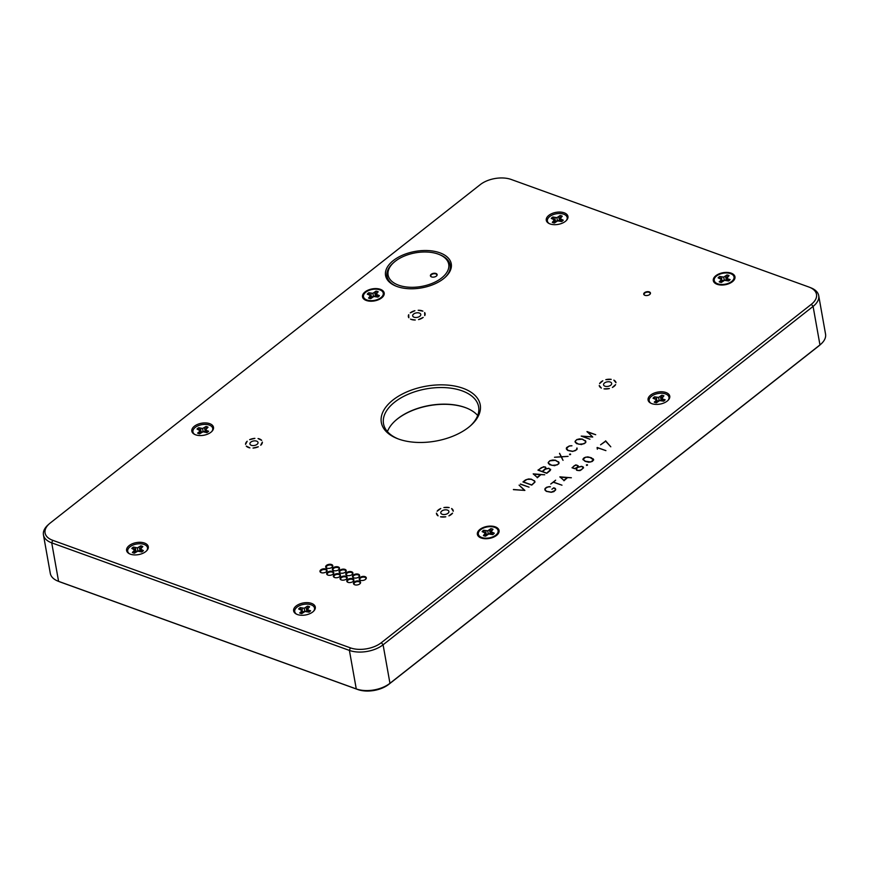 <?xml version="1.0" encoding="UTF-8"?>
<svg xmlns="http://www.w3.org/2000/svg" width="869" height="869" viewBox="0 0 869 869"><rect width="100%" height="100%" fill="white"/><g stroke="black" fill="none" stroke-linecap="round" stroke-linejoin="round"><path stroke-width="1.3" d="M493.94 527.114A10.048 5.572 169.9 0 1 496.84 534.163A10.048 5.572 169.9 0 1 480.72 537.031A10.048 5.572 169.9 0 1 480.829 529.547A10.048 5.572 169.9 0 1 493.94 527.114M490.866 528.656A6.702 3.715 -10.1 0 1 493.038 529.254L491.115 531.774L494.287 533.186A6.702 3.715 -10.1 0 1 492.766 534.598L488.726 534L485.565 536.184A6.702 3.715 -10.1 0 1 483.392 535.586L485.315 533.055L482.143 531.654A6.702 3.715 -10.1 0 1 483.675 530.242L487.715 530.84L490.866 528.656L491.007 532.675A4.986 2.759 -10.1 0 1 491.072 532.686M488.823 534L491.007 532.675M485.771 534.131L488.259 534.218M491.007 534.109L491.115 531.774M492.212 534.446L492.18 532.599M484.554 532.469L483.675 530.242M486.053 534.207L485.782 530.829M488.356 534.174L487.715 530.84M490.366 533.262L489.377 530.036M485.597 536.151L484.88 534.207M486.336 535.467L485.315 533.055M379.08 289.605A10.048 5.572 169.9 0 1 381.991 296.655A10.048 5.572 169.9 0 1 365.871 299.523A10.048 5.572 169.9 0 1 365.979 292.038A10.048 5.572 169.9 0 1 379.08 289.605M376.016 291.137A6.702 3.715 -10.1 0 1 378.178 291.745L376.266 294.265L379.438 295.666A6.702 3.715 -10.1 0 1 377.906 297.089L373.866 296.492L370.705 298.675A6.702 3.715 -10.1 0 1 368.543 298.078L370.455 295.547L367.294 294.146A6.702 3.715 -10.1 0 1 368.814 292.734L372.855 293.32L376.016 291.137L376.147 295.167A4.986 2.759 -10.1 0 1 376.223 295.178M373.974 296.492L376.147 295.167M370.922 296.622L373.409 296.709M376.158 296.601L376.266 294.265M377.352 296.937L377.32 295.091M369.705 294.96L368.814 292.734M371.204 296.698L370.922 293.32M373.507 296.666L372.855 293.32M375.517 295.753L374.528 292.516M370.737 298.643L370.031 296.698M371.487 297.948L370.455 295.547M129.698 553.901A10.048 5.572 169.9 0 1 130.774 546.264A10.048 5.572 169.9 0 1 144.058 544.439A10.048 5.572 169.9 0 1 146.535 550.903M140.811 545.841A6.702 3.715 -10.1 0 1 142.831 546.568L140.539 549.023L143.407 550.631A6.702 3.715 -10.1 0 1 141.69 551.978L137.834 551.152L134.402 553.195A6.702 3.715 -10.1 0 1 132.381 552.467L134.673 550.012L131.806 548.415A6.702 3.715 -10.1 0 1 133.522 547.057L137.367 547.883L140.811 545.841L140.8 548.545M138.225 551.174L140.485 550.088M135.053 550.903L137.584 551.261M140.42 551.522L140.539 549.023M141.451 551.902L141.441 549.914M134.869 550.837L133.522 547.057M135.705 551.142L135.488 547.763M137.943 551.163L137.367 547.883M140.072 550.414L139.138 547.155M134.706 552.966L134.065 551.152M135.618 552.239L134.673 550.012M549.371 223.659A10.048 5.572 169.9 0 1 550.229 216.164A10.048 5.572 169.9 0 1 563.264 214.046A10.048 5.572 169.9 0 1 566.208 220.661M560.125 215.534A6.702 3.715 -10.1 0 1 562.243 216.185L560.19 218.695L563.253 220.161A6.702 3.715 -10.1 0 1 561.656 221.562L557.681 220.878L554.422 223.018A6.702 3.715 -10.1 0 1 552.304 222.366L554.357 219.868L551.294 218.391A6.702 3.715 -10.1 0 1 552.89 217L556.866 217.674L560.125 215.534L560.212 219.553M557.898 220.889L560.147 219.607M554.791 220.878L557.29 221.063M560.081 221.074L560.19 218.695M561.222 221.421L561.189 219.531M553.814 219.401L552.89 217M555.204 221.008L554.954 217.63M557.485 220.976L556.866 217.674M559.549 220.139L558.571 216.902M554.552 222.909L553.857 221.008M555.356 222.203L554.357 219.868M49.207 523.877L47.947 525.006A24.147 13.404 -10.1 0 0 43.45 534.891A24.147 13.404 -10.1 0 0 51.727 542.853L349.403 650.414A24.147 13.404 -10.1 0 0 383.088 644.787L813.091 306.409A24.147 13.404 -10.1 0 0 818.696 295.601A24.147 13.404 -10.1 0 0 811.059 287.889L809.484 287.259A22.225 12.329 169.9 0 1 811.353 304.302L381.35 642.68A22.225 12.329 169.9 0 1 350.359 647.85L52.683 540.29A22.225 12.329 169.9 0 1 49.207 523.877A22.225 12.329 169.9 0 1 50.217 523.029L480.22 184.652A22.225 12.329 169.9 0 1 511.211 179.47L808.898 287.031A22.225 12.329 169.9 0 1 809.484 287.259M818.696 295.601L825.55 334.109A24.147 13.404 169.9 0 1 821.053 343.994A24.147 13.404 169.9 0 1 819.956 344.917L389.953 683.295A24.147 13.404 169.9 0 1 356.268 688.921L58.581 581.361A24.147 13.404 169.9 0 1 57.941 581.111A24.147 13.404 169.9 0 1 50.304 573.399L43.45 534.891M717.066 284.282A11.015 6.116 169.9 0 1 715.926 283.783A11.015 6.116 169.9 0 1 716.393 275.321A11.015 6.116 169.9 0 1 731.198 273.159A11.015 6.116 169.9 0 1 733.588 280.633A11.015 6.116 169.9 0 1 717.066 284.282M366.294 300.468A11.015 6.116 169.9 0 1 365.143 299.968A11.015 6.116 169.9 0 1 365.61 291.506A11.015 6.116 169.9 0 1 380.426 289.344A11.015 6.116 169.9 0 1 382.816 296.818A11.015 6.116 169.9 0 1 366.294 300.468M194.906 434.522A10.048 5.572 169.9 0 1 195.992 426.885A10.048 5.572 169.9 0 1 209.266 425.071A10.048 5.572 169.9 0 1 211.754 431.524M195.59 434.804A11.015 6.116 169.9 0 1 194.439 434.294A11.015 6.116 169.9 0 1 194.906 425.843A11.015 6.116 169.9 0 1 209.722 423.67A11.015 6.116 169.9 0 1 212.112 431.154A11.015 6.116 169.9 0 1 195.59 434.804M296.72 614.253A10.048 5.572 169.9 0 1 297.578 606.758A10.048 5.572 169.9 0 1 310.613 604.639A10.048 5.572 169.9 0 1 313.557 611.244M297.394 614.524A11.015 6.116 169.9 0 1 296.253 614.025A11.015 6.116 169.9 0 1 296.72 605.563A11.015 6.116 169.9 0 1 311.536 603.39A11.015 6.116 169.9 0 1 313.915 610.874A11.015 6.116 169.9 0 1 297.394 614.524M651.174 403.379A10.048 5.572 169.9 0 1 651.924 395.96A10.048 5.572 169.9 0 1 664.807 393.69A10.048 5.572 169.9 0 1 668.011 400.381M651.848 403.651A11.015 6.116 169.9 0 1 650.707 403.151A11.015 6.116 169.9 0 1 651.174 394.689A11.015 6.116 169.9 0 1 665.991 392.527A11.015 6.116 169.9 0 1 668.38 400.001A11.015 6.116 169.9 0 1 651.848 403.651M130.372 554.172A11.015 6.116 169.9 0 1 129.231 553.672A11.015 6.116 169.9 0 1 129.698 545.211A11.015 6.116 169.9 0 1 144.515 543.049A11.015 6.116 169.9 0 1 146.894 550.522A11.015 6.116 169.9 0 1 130.372 554.172M550.044 223.93A11.015 6.116 169.9 0 1 548.904 223.431A11.015 6.116 169.9 0 1 549.371 214.969A11.015 6.116 169.9 0 1 564.187 212.807A11.015 6.116 169.9 0 1 566.566 220.281A11.015 6.116 169.9 0 1 550.044 223.93M481.144 537.976A11.015 6.116 169.9 0 1 480.003 537.476A11.015 6.116 169.9 0 1 480.47 529.015A11.015 6.116 169.9 0 1 495.287 526.853A11.015 6.116 169.9 0 1 497.676 534.337A11.015 6.116 169.9 0 1 481.144 537.976M599.23 385.521A8.505 4.714 -10.1 0 0 601.381 388.074L599.23 385.521L601.381 388.074M408.712 314.687A8.505 4.714 -10.1 0 0 408.832 317.739L408.712 314.687M247.198 441.213A8.505 4.714 -10.1 0 0 245.558 444.341L247.198 441.213M436.434 513.134A8.505 4.714 -10.1 0 0 438.085 515.849L436.434 513.134L438.085 515.849M347.166 575.474A3.096 1.716 169.9 0 1 346.383 574.572A3.096 1.716 169.9 0 1 348.002 572.671A3.096 1.716 169.9 0 1 351.402 572.465A3.096 1.716 169.9 0 1 352.466 573.486A3.096 1.716 169.9 0 1 352.043 574.605M351.663 571.791A3.606 1.999 -10.1 0 0 346.677 572.595A3.606 1.999 -10.1 0 0 346.937 575.397A3.606 1.999 -10.1 0 0 352.227 574.452A3.606 1.999 -10.1 0 0 351.663 571.791M341.441 579.971A3.096 1.716 169.9 0 1 340.659 579.069A3.096 1.716 169.9 0 1 342.288 577.168A3.096 1.716 169.9 0 1 345.688 576.973A3.096 1.716 169.9 0 1 346.753 577.983A3.096 1.716 169.9 0 1 346.329 579.102M345.949 576.288A3.606 1.999 -10.1 0 0 340.952 577.092A3.606 1.999 -10.1 0 0 341.213 579.895A3.606 1.999 -10.1 0 0 346.514 578.95A3.606 1.999 -10.1 0 0 345.949 576.288M340.452 573.051A3.096 1.716 169.9 0 1 339.67 572.15A3.096 1.716 169.9 0 1 341.3 570.249A3.096 1.716 169.9 0 1 344.7 570.042A3.096 1.716 169.9 0 1 345.764 571.063A3.096 1.716 169.9 0 1 345.341 572.182M344.96 569.369A3.606 1.999 -10.1 0 0 339.975 570.173A3.606 1.999 -10.1 0 0 340.235 572.975A3.606 1.999 -10.1 0 0 345.525 572.03A3.606 1.999 -10.1 0 0 344.96 569.369M334.739 577.548A3.096 1.716 169.9 0 1 333.957 576.647A3.096 1.716 169.9 0 1 335.586 574.746A3.096 1.716 169.9 0 1 338.986 574.55A3.096 1.716 169.9 0 1 340.04 575.56A3.096 1.716 169.9 0 1 339.616 576.679M339.236 573.866A3.606 1.999 -10.1 0 0 334.25 574.67A3.606 1.999 -10.1 0 0 334.511 577.472A3.606 1.999 -10.1 0 0 339.801 576.527A3.606 1.999 -10.1 0 0 339.236 573.866M328.037 575.126A3.096 1.716 169.9 0 1 327.255 574.224A3.096 1.716 169.9 0 1 328.884 572.323A3.096 1.716 169.9 0 1 332.284 572.128A3.096 1.716 169.9 0 1 333.338 573.138A3.096 1.716 169.9 0 1 332.914 574.257M332.534 571.444A3.606 1.999 -10.1 0 0 327.548 572.247A3.606 1.999 -10.1 0 0 327.809 575.05A3.606 1.999 -10.1 0 0 333.099 574.105A3.606 1.999 -10.1 0 0 332.534 571.444M333.75 570.629A3.096 1.716 169.9 0 1 332.968 569.727A3.096 1.716 169.9 0 1 334.598 567.826A3.096 1.716 169.9 0 1 337.998 567.62A3.096 1.716 169.9 0 1 339.062 568.641A3.096 1.716 169.9 0 1 338.638 569.76M338.258 566.946A3.606 1.999 -10.1 0 0 333.262 567.75A3.606 1.999 -10.1 0 0 333.522 570.553A3.606 1.999 -10.1 0 0 338.823 569.608A3.606 1.999 -10.1 0 0 338.258 566.946M327.048 568.207A3.096 1.716 169.9 0 1 326.266 567.305A3.096 1.716 169.9 0 1 327.895 565.404A3.096 1.716 169.9 0 1 331.295 565.198A3.096 1.716 169.9 0 1 332.349 566.219A3.096 1.716 169.9 0 1 331.925 567.338M331.545 564.524A3.606 1.999 -10.1 0 0 326.559 565.328A3.606 1.999 -10.1 0 0 326.82 568.13A3.606 1.999 -10.1 0 0 332.11 567.185A3.606 1.999 -10.1 0 0 331.545 564.524M321.334 572.704A3.096 1.716 169.9 0 1 320.552 571.802A3.096 1.716 169.9 0 1 322.171 569.901A3.096 1.716 169.9 0 1 325.582 569.706A3.096 1.716 169.9 0 1 326.635 570.716A3.096 1.716 169.9 0 1 326.212 571.835M325.832 569.021A3.606 1.999 -10.1 0 0 320.846 569.825A3.606 1.999 -10.1 0 0 321.106 572.628A3.606 1.999 -10.1 0 0 326.396 571.683A3.606 1.999 -10.1 0 0 325.832 569.021M348.143 582.393A3.096 1.716 169.9 0 1 347.361 581.491A3.096 1.716 169.9 0 1 348.99 579.59A3.096 1.716 169.9 0 1 352.39 579.395A3.096 1.716 169.9 0 1 353.455 580.405A3.096 1.716 169.9 0 1 353.031 581.524M352.651 578.711A3.606 1.999 -10.1 0 0 347.665 579.514A3.606 1.999 -10.1 0 0 347.926 582.317A3.606 1.999 -10.1 0 0 353.216 581.372A3.606 1.999 -10.1 0 0 352.651 578.711M354.856 584.815A3.096 1.716 169.9 0 1 354.074 583.914A3.096 1.716 169.9 0 1 355.693 582.013A3.096 1.716 169.9 0 1 359.093 581.817A3.096 1.716 169.9 0 1 360.157 582.827A3.096 1.716 169.9 0 1 359.733 583.946M359.353 581.133A3.606 1.999 -10.1 0 0 354.367 581.937A3.606 1.999 -10.1 0 0 354.628 584.739A3.606 1.999 -10.1 0 0 359.918 583.794A3.606 1.999 -10.1 0 0 359.353 581.133M360.57 580.318A3.096 1.716 169.9 0 1 359.788 579.417A3.096 1.716 169.9 0 1 361.417 577.516A3.096 1.716 169.9 0 1 364.817 577.309A3.096 1.716 169.9 0 1 365.871 578.33A3.096 1.716 169.9 0 1 365.447 579.449M365.067 576.636A3.606 1.999 -10.1 0 0 360.081 577.44A3.606 1.999 -10.1 0 0 360.342 580.242A3.606 1.999 -10.1 0 0 365.632 579.297A3.606 1.999 -10.1 0 0 365.067 576.636M353.868 577.896A3.096 1.716 169.9 0 1 353.086 576.994A3.096 1.716 169.9 0 1 354.704 575.093A3.096 1.716 169.9 0 1 358.115 574.887A3.096 1.716 169.9 0 1 359.169 575.908A3.096 1.716 169.9 0 1 358.745 577.027M358.365 574.213A3.606 1.999 -10.1 0 0 353.379 575.017A3.606 1.999 -10.1 0 0 353.64 577.82A3.606 1.999 -10.1 0 0 358.93 576.875A3.606 1.999 -10.1 0 0 358.365 574.213M393.831 262.46A30.784 17.076 -10.1 0 0 398.643 285.195A30.784 17.076 -10.1 0 0 441.224 278.297A30.784 17.076 -10.1 0 0 438.997 254.411A30.784 17.076 -10.1 0 0 438.172 254.096A30.784 17.076 -10.1 0 0 393.831 262.46L392.984 263.209A32.077 17.793 -10.1 0 0 396.633 286.368M444.613 277.819A32.077 17.793 -10.1 0 0 440.04 254.823L438.997 254.411M396.992 286.498A33.359 18.51 169.9 0 1 396.101 286.162A33.359 18.51 169.9 0 1 393.69 260.265A33.359 18.51 169.9 0 1 439.823 252.792A33.359 18.51 169.9 0 1 445.047 277.439A33.359 18.51 169.9 0 1 396.992 286.498M398.002 438.834A48.306 26.798 169.9 0 1 383.511 423.714A48.306 26.798 169.9 0 1 408.93 393.939A48.306 26.798 169.9 0 1 462.08 390.844A48.306 26.798 169.9 0 1 478.623 406.779A48.306 26.798 169.9 0 1 470.259 425.973M463.036 388.291A50.239 27.873 -10.1 0 0 393.559 399.544A50.239 27.873 -10.1 0 0 397.198 438.53A50.239 27.873 -10.1 0 0 470.9 425.397A50.239 27.873 -10.1 0 0 463.036 388.291M477.689 415.512A48.306 26.798 -10.1 0 0 466.327 407.952A48.306 26.798 -10.1 0 0 465.034 407.463A48.306 26.798 -10.1 0 0 395.46 420.574A48.306 26.798 -10.1 0 0 387.411 431.589M395.276 420.748A48.881 27.124 169.9 0 1 465.491 407.648A48.881 27.124 169.9 0 1 466.566 408.05M431.632 276.939A3.096 1.716 169.9 0 1 430.785 276.005A3.096 1.716 169.9 0 1 432.404 274.104A3.096 1.716 169.9 0 1 435.803 273.898A3.096 1.716 169.9 0 1 436.868 274.919A3.096 1.716 169.9 0 1 436.39 276.092M435.966 273.474A3.411 1.89 -10.1 0 0 431.252 274.246A3.411 1.89 -10.1 0 0 431.491 276.885A3.411 1.89 -10.1 0 0 436.499 275.994A3.411 1.89 -10.1 0 0 435.966 273.474M644.95 295.351A3.096 1.716 169.9 0 1 644.103 294.406A3.096 1.716 169.9 0 1 645.732 292.505A3.096 1.716 169.9 0 1 649.132 292.31A3.096 1.716 169.9 0 1 650.186 293.331A3.096 1.716 169.9 0 1 649.708 294.504M590.04 457.463L585.793 457.105L583.088 459.234L585.282 461.2L590.735 461.993L593.44 459.875L590.04 457.463M649.284 291.886A3.411 1.89 -10.1 0 0 644.57 292.647A3.411 1.89 -10.1 0 0 644.82 295.297A3.411 1.89 -10.1 0 0 649.827 294.406A3.411 1.89 -10.1 0 0 649.284 291.886M582.187 439.214L576.929 439.671L575.571 440.735L575.419 442.234L578.765 444.233L584.011 443.787L585.369 442.723L585.532 441.213L582.187 439.214M555.324 460.342L550.077 460.798L548.719 461.873L548.567 463.362L551.902 465.371L557.159 464.915L558.517 463.85L558.669 462.351L555.324 460.342M531.241 479.297L527.059 479.362L523.279 481.882L531.719 484.935L534.717 482.121L534.142 480.742L531.241 479.297M533.501 474.029L537.151 477.353L540.648 474.604L533.49 474.3M544.613 466.903L541.354 467.663L538.291 470.075L542.213 471.487L545.895 468.13L544.613 466.903M548.719 468.391L545.471 469.141L542.397 471.563L546.731 473.127L550.425 469.771L548.719 468.391M560.157 477.005L563.807 480.34L567.305 477.581L560.147 477.287M576.777 465.067L574.29 465.708L572.291 467.718L574.615 468.554L577.005 467.479L578.004 465.893L576.777 465.067M581.654 466.425L577.19 467.544L576.462 469.618L578.091 470.596L581.35 469.836L583.338 467.815L581.654 466.425M605.617 440.833L610.798 446.807L605.541 441.115L600.577 444.809L605.671 441.267M576.332 468.793L576.451 469.977M576.093 468.804L576.766 467.772L574.637 468.706L572.019 467.761L575.647 464.904L578.265 465.849L577.429 467.25L581.774 466.295L583.599 467.794L580.014 470.618L576.701 470.281L576.093 468.804L576.31 469.597M583.045 466.751L583.099 467.337M563.938 480.459L559.864 476.842L571.367 477.765L567.555 477.602L563.948 480.753M555.324 488.943L553.759 487.998L551.891 489.247L553.727 487.802L555.074 488.291L555.693 489.758L553.944 491.615L551.228 492.299L546.329 491.354L544.95 490.029L545.135 488.432L546.568 487.292L549.295 486.607L550.435 486.781L547.785 487.009L545.363 488.465L545.211 489.964L546.525 491.235L551.25 492.147L555.161 490.453L555.324 488.943L555.584 490.018M545.2 490.322L545.08 489.138M555.573 488.878L555.639 489.692M544.82 489.16L545.048 489.942M576.799 448.089L576.853 449.621L572.704 451.445L567.815 450.49L566.425 449.175L566.61 447.568L569.206 446.014L566.555 448.274L568 450.37L572.725 451.283L575.278 450.663L576.636 449.588L576.799 448.089L577.059 449.154M566.686 449.099L566.555 448.274M577.049 448.024L577.114 448.838M566.295 448.306L566.523 449.088M569.206 446.014L570.77 445.754L569.26 446.155M570.77 445.754L571.954 445.775L570.748 445.906M569.532 454.194L570.531 454.031L569.684 454.737M570.531 454.031L570.575 454.585M546.014 468.326L545.841 467.739M550.533 469.955L550.359 469.369M550.598 469.303L549.99 470.759L546.753 473.312L537.944 470.129L543.505 466.74L545.591 467.077L545.634 468.912L548.839 468.25L550.642 469.792M537.281 477.472L533.208 473.855L544.711 474.778L540.898 474.626L537.292 477.776M534.837 482.295L534.587 481.307M534.348 480.655L534.956 482.121L531.741 485.119L522.942 481.937L525.484 479.938L528.558 478.96L531.372 479.167L534.381 481.046M534.848 481.23L534.902 482.045M513.394 489.508L524.55 490.398L519.075 485.119L524.887 490.42L513.427 489.649M520.412 484.022L529.047 487.151L520.444 484.218M558.941 463.416L558.669 462.351M548.437 462.536L548.556 463.72M558.441 461.7L558.734 463.883L554.585 465.708L549.686 464.752L548.176 462.558L549.925 460.7L552.651 460.016L555.465 460.212L558.474 462.091M558.93 462.286L558.984 463.101M548.176 462.558L548.404 463.351M561.461 456.877L563.036 460.342L561.2 456.898L554.509 457.257L561.124 456.757L559.56 453.292L561.396 456.736L568.087 456.366L561.461 456.877L561.483 457.442M559.56 453.292L559.625 453.933M561.396 456.736L561.461 457.387M585.793 442.288L585.532 441.213M575.289 441.409L575.408 442.593M585.293 440.572L585.587 442.745L581.437 444.57L576.549 443.624L575.028 441.43L576.777 439.573L579.504 438.878L582.317 439.084L585.326 440.963M585.782 441.148L585.847 441.963M575.028 441.43L575.256 442.212M587.411 431.882L592.734 437.031L581.958 436.173L589.932 439.236L581.209 436.086L592.56 436.879L586.977 431.545L595.699 434.706L587.357 432.121M553.455 482.099L561.982 485.184L553.292 482.23L550.729 484.022L555.639 480.166L553.455 482.295M586.401 464.872L587.401 464.709L586.553 465.426M587.401 464.709L587.444 465.263M593.158 458.81L593.69 459.853L592.3 461.428L588.791 462.254L585.098 461.32L582.827 459.256L584.218 457.681L587.737 456.855L591.431 457.789L593.201 459.429M583.088 459.234L583.121 459.831M597.372 448.339L597.394 449.099M597.459 448.947L597.34 447.709L597.351 449.208M597.242 448.849L597.188 447.47L605.91 450.62L597.34 447.709M597.068 447.557L597.296 448.361M597.188 447.47L597.329 448.328M57.941 581.111L59.516 581.741A22.225 12.329 -10.1 0 0 60.102 581.969L357.789 689.53A22.225 12.329 -10.1 0 0 388.78 684.348L818.783 345.971A22.225 12.329 -10.1 0 0 819.793 345.123L821.053 343.994M604.009 388.856A8.505 4.714 -10.1 0 0 609.386 388.552L604.009 388.856M602.825 380.774A8.505 4.714 -10.1 0 0 599.599 383.631L602.825 380.774M615.621 384.587L612.395 387.444A8.505 4.714 -10.1 0 0 614.394 386.097A8.505 4.714 -10.1 0 0 615.621 384.587L614.242 386.227M611.211 379.362A8.505 4.714 -10.1 0 0 605.834 379.666L611.211 379.362M615.991 382.697A8.505 4.714 -10.1 0 0 613.84 380.144L615.991 382.697M605.182 386.26A4.117 2.292 169.9 0 1 603.553 384.826A4.117 2.292 169.9 0 1 607.203 381.849A4.117 2.292 169.9 0 1 611.667 383.381A4.117 2.292 169.9 0 1 609.614 385.869A4.117 2.292 169.9 0 1 605.182 386.26M440.507 516.805A8.505 4.714 -10.1 0 0 445.797 516.805L440.507 516.805M440.768 508.517A8.505 4.714 -10.1 0 0 437.129 511.233L440.768 508.517M452.553 513.144L448.915 515.86A8.505 4.714 -10.1 0 0 451.63 514.176A8.505 4.714 -10.1 0 0 452.553 513.144L451.5 514.285M449.175 507.572A8.505 4.714 -10.1 0 0 443.885 507.572L449.175 507.572M453.249 511.244A8.505 4.714 -10.1 0 0 451.608 508.528L453.249 511.244M442.104 514.231A4.117 2.292 169.9 0 1 440.789 512.916A4.117 2.292 169.9 0 1 444.439 509.94A4.117 2.292 169.9 0 1 448.904 511.461A4.117 2.292 169.9 0 1 446.677 514.035A4.117 2.292 169.9 0 1 442.104 514.231M410.537 319.119A8.505 4.714 -10.1 0 0 411.048 319.347A8.505 4.714 -10.1 0 0 415.284 320.009L411.124 319.379M414.915 310.7A8.505 4.714 -10.1 0 0 410.287 312.862L414.915 310.7M418.554 319.575A8.505 4.714 -10.1 0 0 423.181 317.413L418.554 319.575M422.931 311.156A8.505 4.714 -10.1 0 0 418.185 310.266L422.931 311.156M424.756 315.588A8.505 4.714 -10.1 0 0 424.637 312.536L424.756 315.588L424.637 312.536M413.253 316.761A4.117 2.292 169.9 0 1 412.677 315.86A4.117 2.292 169.9 0 1 416.338 312.883A4.117 2.292 169.9 0 1 420.792 314.415A4.117 2.292 169.9 0 1 418.022 317.174A4.117 2.292 169.9 0 1 413.253 316.761M246.253 446.069A8.505 4.714 -10.1 0 0 248.284 447.426A8.505 4.714 -10.1 0 0 249.903 447.893L246.253 446.069L248.469 447.502M254.91 438.367A8.505 4.714 -10.1 0 0 249.62 439.671L254.91 438.367M253.02 448.078A8.505 4.714 -10.1 0 0 258.31 446.775L253.02 448.078M261.678 440.377A8.505 4.714 -10.1 0 0 258.039 438.552L261.678 440.377M260.733 445.221A8.505 4.714 -10.1 0 0 260.754 445.21A8.505 4.714 -10.1 0 0 262.373 442.104L260.733 445.221L262.373 442.104M249.99 444.2A4.117 2.292 169.9 0 1 249.914 443.94A4.117 2.292 169.9 0 1 253.563 440.963A4.117 2.292 169.9 0 1 258.028 442.495A4.117 2.292 169.9 0 1 254.606 445.428A4.117 2.292 169.9 0 1 249.99 444.2M657.203 402.043L656.182 399.642L653.01 398.241A6.702 3.715 -10.1 0 1 654.531 396.818L658.583 397.415L661.733 395.232L661.874 399.251L661.233 399.838L660.244 396.612M656.464 402.738L656.182 399.642M663.08 401.022L663.036 399.175L665.154 399.762A6.702 3.715 -10.1 0 1 663.634 401.174L659.582 400.587L656.432 402.771A6.702 3.715 -10.1 0 1 654.259 402.162L655.747 400.783M659.223 400.761L658.583 397.415M659.69 400.587L661.233 399.838M656.638 400.718L656.649 397.405M656.921 400.794L659.126 400.805M655.422 399.056L654.531 396.818M661.874 400.696L661.982 398.36L663.036 399.175M661.733 395.232A6.702 3.715 -10.1 0 1 663.905 395.829L661.982 398.36M200.826 432.871L199.881 430.633L197.024 429.036A6.702 3.715 -10.1 0 1 198.74 427.689L202.586 428.515L206.018 426.473L206.007 429.177M199.913 433.588L199.273 431.774L199.881 430.633M206.67 432.523L206.648 430.546L208.614 431.252A6.702 3.715 -10.1 0 1 206.898 432.61L203.053 431.784L199.609 433.827A6.702 3.715 -10.1 0 1 197.6 433.099L199.273 431.774M203.433 431.806L205.29 431.046L204.345 427.787M203.161 431.784L202.586 428.515M200.261 431.535L200.924 431.774L200.706 428.395M200.924 431.774L202.792 431.893M200.087 431.469L198.74 427.689M205.627 432.154L205.757 429.655L206.648 430.546M206.018 426.473A6.702 3.715 -10.1 0 1 208.039 427.2L205.757 429.655M722.226 281.665L721.216 279.318L718.131 277.852A6.702 3.715 -10.1 0 1 719.717 276.451L723.703 277.113L726.951 274.973L727.038 278.992L726.386 279.568L725.409 276.331M721.433 282.36L720.738 280.459L721.216 279.318M728.092 280.839L728.059 278.96L730.134 279.579A6.702 3.715 -10.1 0 1 728.548 280.98L724.561 280.318L721.313 282.458A6.702 3.715 -10.1 0 1 719.195 281.828L720.738 280.459M724.333 280.426L723.703 277.113M724.757 280.318L726.386 279.568M721.661 280.339L721.791 277.081M722.041 280.459L724.149 280.502M720.629 278.83L719.717 276.451M726.929 280.491L727.049 278.123L728.059 278.96M726.951 274.973A6.702 3.715 -10.1 0 1 729.08 275.614L727.049 278.123M730.069 273.474A10.048 5.572 169.9 0 1 732.763 280.459A10.048 5.572 169.9 0 1 716.643 283.337A10.048 5.572 169.9 0 1 716.838 275.777A10.048 5.572 169.9 0 1 730.069 273.474M302.705 612.797L301.706 610.451L298.643 608.984A6.702 3.715 -10.1 0 1 300.239 607.583L304.215 608.267L307.485 606.127L307.561 610.147M301.901 613.492L301.217 611.602L301.706 610.451M308.571 612.015L308.549 610.125L310.602 610.755A6.702 3.715 -10.1 0 1 309.006 612.156L305.03 611.472L301.771 613.612A6.702 3.715 -10.1 0 1 299.653 612.96L301.217 611.602M305.247 611.483L306.898 610.722L305.921 607.485M306.898 610.722L307.496 610.201M304.834 611.559L304.215 608.267M302.14 611.472L302.303 608.213M302.553 611.602L304.639 611.657M301.163 609.995L300.239 607.583M307.43 611.667L307.539 609.278L308.549 610.125M307.485 606.127A6.702 3.715 -10.1 0 1 309.592 606.779L307.539 609.278M811.353 304.302L813.091 306.409L819.956 344.917L818.783 345.971M381.35 642.68L383.088 644.787L389.953 683.295L388.78 684.348M52.683 540.29L51.727 542.853L58.581 581.361L60.102 581.969M350.359 647.85L349.403 650.414L356.268 688.921L357.789 689.53M494.624 536.629L496.84 534.163M483.653 538.584L480.72 537.031M379.775 299.121L381.991 296.655M368.804 301.076L365.871 299.523M730.547 282.925L732.763 280.459M719.575 284.88L716.643 283.337"/></g></svg>
